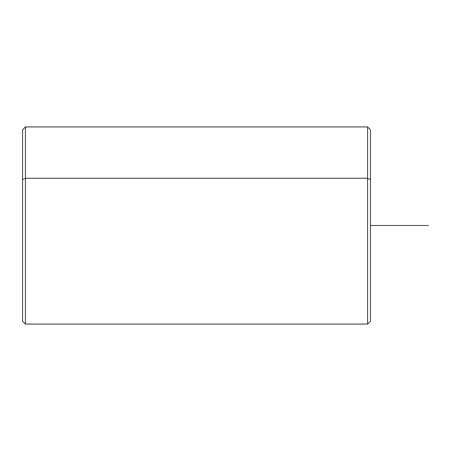 <?xml version="1.0" encoding="UTF-8"?>
<svg xmlns="http://www.w3.org/2000/svg" width="451" height="451" viewBox="0 0 451 451"><rect width="100%" height="100%" fill="white"/><g stroke="black" fill="none" stroke-linecap="round" stroke-linejoin="round"><path stroke-width="0.68" d="M370.463 312.481L370.463 138.519M367.565 178.241L367.565 126.923L367.565 178.241L370.463 179.628L367.565 178.241L367.565 324.077L367.565 178.241L25.448 178.241L367.565 178.241M22.55 179.628L25.448 178.241L25.448 324.077L22.55 321.174L22.55 129.826L25.448 126.923L367.565 126.923L370.463 129.826L370.463 321.174L367.565 324.077L25.448 324.077L25.448 126.923L25.448 178.241L22.55 179.628L22.55 312.481M370.463 225.5L428.45 225.5"/></g></svg>
